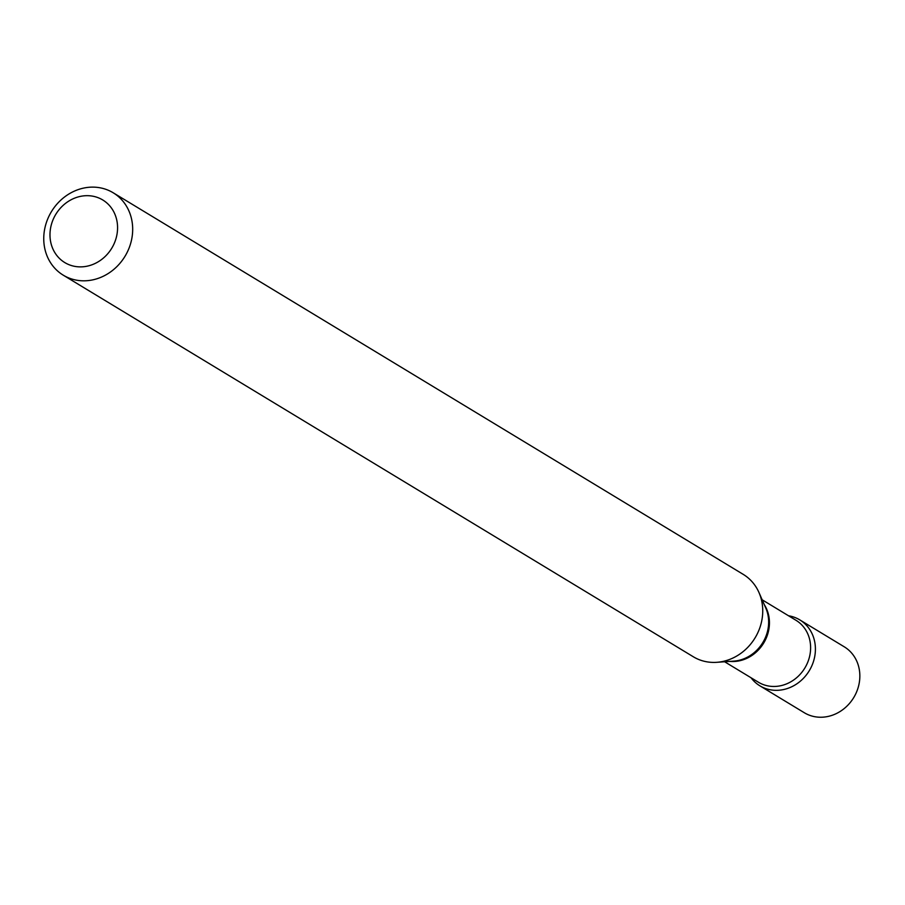 <?xml version="1.0" encoding="UTF-8"?>
<svg xmlns="http://www.w3.org/2000/svg" width="905" height="905" viewBox="0 0 905 905"><rect width="100%" height="100%" fill="white"/><g stroke="black" fill="none" stroke-linecap="round" stroke-linejoin="round"><path stroke-width="1.36" d="M759.883 685.82L804.307 712.733A38.53 34.424 -58.8 0 0 842.091 710.165A38.53 34.424 -58.8 0 0 859.75 673.275A38.53 34.424 -58.8 0 0 844.241 646.803L799.805 619.902A38.53 34.424 -58.8 0 0 788.56 615.785A38.53 34.424 -58.8 0 1 815.281 652.358A38.53 34.424 -58.8 0 1 782.486 689.768A38.53 34.424 -58.8 0 1 751.037 677.755A38.53 34.424 -58.8 0 0 759.883 685.82A38.53 34.424 -58.8 0 0 797.667 683.264A38.53 34.424 -58.8 0 0 815.315 646.362A38.53 34.424 -58.8 0 0 799.805 619.902M86.292 266.341A36.607 32.704 -58.8 0 0 117.48 225.107A36.607 32.704 -58.8 0 0 81.258 196.215A36.607 32.704 -58.8 0 0 50.069 237.449A36.607 32.704 -58.8 0 0 86.292 266.341M91.529 280.109A48.169 43.033 -58.8 0 0 131.18 241.477A48.169 43.033 -58.8 0 0 113.17 192.765A48.169 43.033 -58.8 0 0 84.912 187.833A48.169 43.033 -58.8 0 0 45.25 226.465A48.169 43.033 -58.8 0 0 63.26 275.177A48.169 43.033 -58.8 0 0 91.529 280.109M63.26 275.177L693.321 656.77A48.169 43.033 -58.8 0 0 716.771 662.313A48.169 43.033 -58.8 0 0 721.59 661.702A48.169 43.033 -58.8 0 0 759.001 592.583A48.169 43.033 -58.8 0 0 743.231 574.37L113.17 192.765M729.871 661.408A36.223 32.365 -58.8 0 0 738.48 661.001A36.223 32.365 -58.8 0 0 764.273 604.619M716.771 662.313L733.706 661.136A36.619 32.716 -58.8 0 0 737.36 660.673A36.619 32.716 -58.8 0 0 765.811 608.126L759.001 592.583M724.634 661.77L758.413 682.223A36.223 32.365 -58.8 0 0 779.669 685.933A36.223 32.365 -58.8 0 0 809.489 656.883A36.223 32.365 -58.8 0 0 795.948 620.264L762.168 599.8"/></g></svg>
